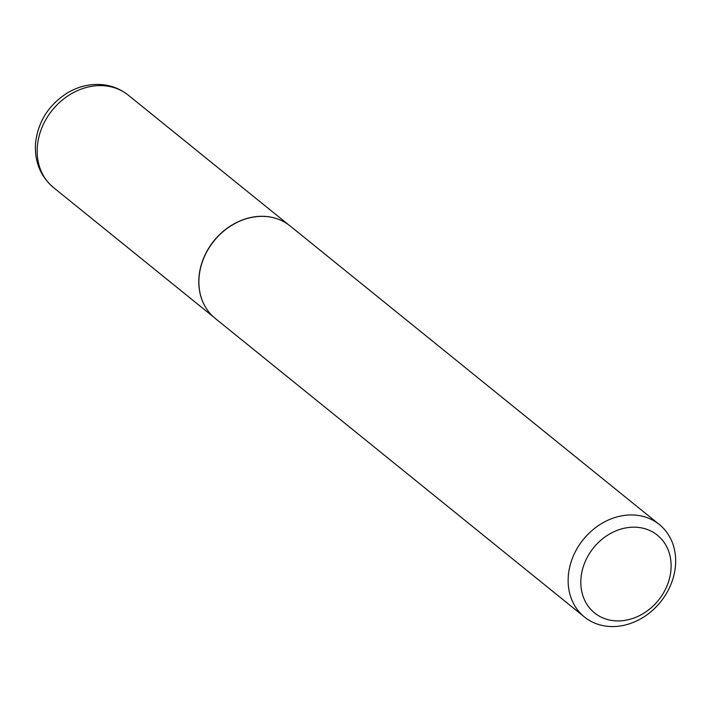 <?xml version="1.0" encoding="UTF-8"?>
<svg xmlns="http://www.w3.org/2000/svg" width="711" height="711" viewBox="0 0 711 711"><rect width="100%" height="100%" fill="white"/><g stroke="black" fill="none" stroke-linecap="round" stroke-linejoin="round"><path stroke-width="1.07" d="M206.217 308.307A59.431 49.619 -51 0 1 206.172 308.227A59.431 49.619 -51 0 1 198.991 276.881A59.431 49.619 -51 0 1 278.188 219.175A59.431 49.619 -51 0 1 278.268 219.201M584.486 617.015L215.229 318.421A59.493 49.663 -51 0 1 206.27 308.378A59.493 49.663 -51 0 1 199.089 277.006A59.493 49.663 -51 0 1 278.356 219.237A59.493 49.663 -51 0 1 290.044 225.902L659.301 524.496A59.493 49.663 -51 0 1 675.45 565.92A59.493 49.663 -51 0 1 640.647 618.863A59.493 49.663 -51 0 1 584.486 617.015A59.493 49.663 -51 0 1 568.347 575.599A59.493 49.663 -51 0 1 603.141 522.656A59.493 49.663 -51 0 1 659.301 524.496M670.953 569.982A49.974 41.718 129 0 0 629.973 527.349A49.974 41.718 129 0 0 580.985 578.123A49.974 41.718 129 0 0 621.965 620.756A49.974 41.718 129 0 0 670.953 569.982M53.512 187.571C40.305 176.212 34.315 161.361 35.55 143.018C38.092 121.634 48.606 104.997 67.101 93.105C76.006 87.755 85.427 84.876 95.354 84.458C107.805 84.102 118.773 87.666 128.247 95.141A59.431 49.619 129 0 0 72.149 93.301A59.431 49.619 129 0 0 37.381 146.19A59.431 49.619 129 0 0 53.512 187.571L213.54 316.973M288.284 224.552L128.247 95.141"/></g></svg>
